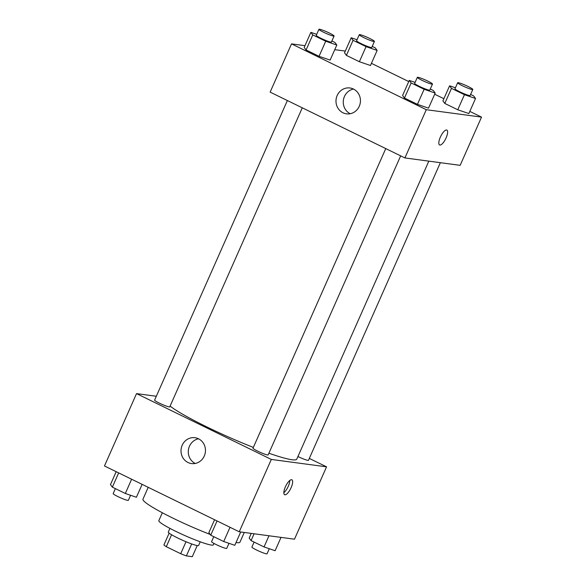 <?xml version="1.0" encoding="UTF-8"?>
<svg xmlns="http://www.w3.org/2000/svg" width="586" height="586" viewBox="0 0 586 586"><rect width="100%" height="100%" fill="white"/><g stroke="black" fill="none" stroke-linecap="round" stroke-linejoin="round"><path stroke-width="0.88" d="M186.011 541.742L180.7 553.719L166.292 546.687A15.756 1.641 23.9 0 1 163.919 544.936L169.149 533.135M197.218 545.573L192.289 556.7L186.377 555.909A15.756 1.641 23.9 0 1 180.7 553.719M191.681 543.947L186.377 555.909M200.229 541.808L198.603 545.478A16.576 1.729 -156.1 0 1 182.744 540.336A16.576 1.729 -156.1 0 1 168.292 532.044L169.911 528.374M171.581 534.747L166.292 546.687M214.007 543.449L213.399 544.819A29.842 3.106 -156.1 0 1 184.861 535.567A29.842 3.106 -156.1 0 1 158.835 520.639L162.329 512.757M244.267 532.462L239.967 542.16A53.055 5.523 -156.1 0 1 236.019 542.555M210.176 534.425A53.055 5.523 -156.1 0 1 142.962 499.177L148.207 487.332M309.32 458.42L326.556 466.837L294.487 539.193L239.249 531.788L104.469 465.965L136.531 393.609L156.323 396.261M187.981 462.493A13.039 12.211 97.6 0 1 181.528 447.089A13.039 12.211 97.6 0 1 194.962 437.713A13.039 12.211 97.6 0 1 205.342 452.26A13.039 12.211 97.6 0 1 191.497 463.563A13.039 12.211 97.6 0 1 187.981 462.493M326.556 466.837L271.311 459.431L239.249 531.788M271.311 459.431L136.531 393.609M198.522 438.797A13.039 12.211 -82.4 0 0 188.399 449.989A13.039 12.211 -82.4 0 0 195.219 463.453M291.125 487.64A8.292 2.769 -64 0 1 284.606 494.701A8.292 2.769 -64 0 1 285.756 486.036A8.292 2.769 -64 0 1 291.879 479.802A8.292 2.769 -64 0 1 291.125 487.64M283.836 492.687A8.292 2.769 116 0 0 288.29 486.255A8.292 2.769 116 0 0 289.821 480.432M385.764 148.58L252.998 448.187A8.292 0.864 23.9 0 0 260.221 452.333A8.292 0.864 23.9 0 0 268.154 454.904L400.67 155.861M297.937 456.523A8.292 0.864 23.9 0 0 307.921 460.376A8.292 0.864 23.9 0 0 308.478 460.31L440.364 162.688M287.374 100.536L154.609 400.135A8.292 0.864 23.9 0 0 160.549 403.695A8.292 0.864 23.9 0 0 169.208 406.926A8.292 0.864 23.9 0 0 169.764 406.852L302.281 107.817M268.901 453.22A71.353 7.428 23.9 0 0 291.967 459.732A71.353 7.428 23.9 0 0 296.78 459.131L428.827 161.143M170.101 406.098A71.353 7.428 23.9 0 0 253.342 447.411M469.811 111.384L481.531 117.105L460.157 165.34L404.911 157.934L270.131 92.119L291.513 43.877L304.969 45.679M443.873 98.712L434.687 94.229M408.75 81.564L371.421 63.332M402.582 95.481L404.465 98.03L417.437 104.359L428.52 108.146L417.437 104.359L404.465 98.03L402.582 95.481L409.262 80.407L415.093 82.392M304.193 47.429L306.075 49.978L319.048 56.315L330.13 60.094L319.048 56.315L306.075 49.978L304.193 47.429L310.873 32.355L316.704 34.347M344.524 52.835L346.399 55.384L359.372 61.72L370.462 65.5L359.372 61.72L346.399 55.384L344.524 52.835L351.204 37.76L357.028 39.753M481.531 117.105L426.293 109.699L291.513 43.877M334.752 49.671L345.293 51.085M468.851 113.552L457.761 109.765L468.851 113.552L475.532 98.477L464.442 94.698L451.469 88.361L449.594 85.812L455.417 87.797M444.796 103.436L457.761 109.765L444.796 103.436L442.913 100.887L444.796 103.436L451.469 88.361M359.255 106.3A13.039 12.211 97.6 0 1 346.48 113.831A13.039 12.211 97.6 0 1 336.108 99.283A13.039 12.211 97.6 0 1 349.945 87.981A13.039 12.211 97.6 0 1 359.255 106.3M426.293 109.699L404.911 157.934M446.561 129.982A8.292 2.769 -64 0 1 446.862 130.07A8.292 2.769 -64 0 1 445.712 138.736A8.292 2.769 -64 0 1 439.588 144.969A8.292 2.769 -64 0 1 440.533 136.721A8.292 2.769 -64 0 1 446.561 129.982M353.505 89.065A13.039 12.211 -82.4 0 0 343.381 100.257A13.039 12.211 -82.4 0 0 350.194 113.721M439.588 144.969A8.292 2.769 116 0 0 445.712 138.736A8.292 2.769 116 0 0 446.862 130.07M430.278 89.035L433.325 90.522L435.2 93.071L424.118 89.284L411.145 82.956L409.262 80.407M417.327 77.352L414.654 83.38A8.292 0.864 23.9 0 0 420.594 86.94A8.292 0.864 23.9 0 0 429.252 90.163A8.292 0.864 23.9 0 0 429.809 90.098L432.483 84.069A8.292 0.864 23.9 0 0 425.253 79.916A8.292 0.864 23.9 0 0 417.327 77.352A8.292 0.864 23.9 0 0 423.268 80.912A8.292 0.864 23.9 0 0 431.926 84.135A8.292 0.864 23.9 0 0 432.483 84.069M435.2 93.071L428.52 108.146M424.118 89.284L417.437 104.359M411.145 82.956L404.465 98.03M331.888 40.991L334.936 42.47L336.811 45.019L325.728 41.24L312.756 34.904L310.873 32.355M318.938 29.3L316.264 35.328A8.292 0.864 23.9 0 0 322.205 38.896A8.292 0.864 23.9 0 0 330.863 42.119A8.292 0.864 23.9 0 0 331.42 42.046L334.093 36.017A8.292 0.864 23.9 0 0 326.863 31.871A8.292 0.864 23.9 0 0 318.938 29.3A8.292 0.864 23.9 0 0 324.878 32.86A8.292 0.864 23.9 0 0 333.537 36.083A8.292 0.864 23.9 0 0 334.093 36.017M336.811 45.019L330.13 60.094M325.728 41.24L319.048 56.315M312.756 34.904L306.075 49.978M470.609 94.441L473.649 95.928L475.532 98.477M457.651 82.758L454.985 88.786A8.292 0.864 23.9 0 0 460.926 92.346A8.292 0.864 23.9 0 0 469.584 95.569A8.292 0.864 23.9 0 0 470.14 95.503L472.814 89.475A8.292 0.864 23.9 0 0 465.584 85.322A8.292 0.864 23.9 0 0 457.651 82.758A8.292 0.864 23.9 0 0 463.592 86.318A8.292 0.864 23.9 0 0 472.25 89.541A8.292 0.864 23.9 0 0 472.814 89.475M449.594 85.812L442.913 100.887M464.442 94.698L457.761 109.765M372.22 46.397L375.26 47.876L377.142 50.425L366.052 46.646L353.08 40.309L351.204 37.76M359.262 34.706L356.596 40.734A8.292 0.864 23.9 0 0 362.536 44.302A8.292 0.864 23.9 0 0 371.194 47.525A8.292 0.864 23.9 0 0 371.751 47.451L374.425 41.423A8.292 0.864 23.9 0 0 367.195 37.277A8.292 0.864 23.9 0 0 359.262 34.706A8.292 0.864 23.9 0 0 365.203 38.273A8.292 0.864 23.9 0 0 373.861 41.496A8.292 0.864 23.9 0 0 374.425 41.423M377.142 50.425L370.462 65.5M366.052 46.646L359.372 61.72M353.08 40.309L346.399 55.384M240.707 531.985L234.796 545.31L223.713 541.523L210.74 535.194L208.858 532.645L214.579 519.738M230.02 527.283L223.713 541.523M217.054 520.947L210.74 535.194M213.78 536.681L211.575 541.647A8.292 0.864 23.9 0 0 217.516 545.214A8.292 0.864 23.9 0 0 226.174 548.437A8.292 0.864 23.9 0 0 226.738 548.364L228.972 543.325M142.127 484.358L136.406 497.258L125.323 493.478L112.351 487.142L110.468 484.593L116.189 471.693M131.63 479.231L125.323 493.478M118.665 472.902L112.351 487.142M115.391 488.629L113.186 493.595A8.292 0.864 23.9 0 0 119.126 497.162A8.292 0.864 23.9 0 0 127.785 500.385A8.292 0.864 23.9 0 0 128.349 500.312L130.583 495.273M281.031 537.391L275.127 550.715L264.037 546.936L251.064 540.6L249.189 538.051L251.248 533.399M268.981 535.772L264.037 546.936M254.09 533.78L251.064 540.6M254.112 542.087L251.907 547.053A8.292 0.864 23.9 0 0 257.847 550.62A8.292 0.864 23.9 0 0 266.505 553.843A8.292 0.864 23.9 0 0 267.062 553.77L269.296 548.73"/></g></svg>
